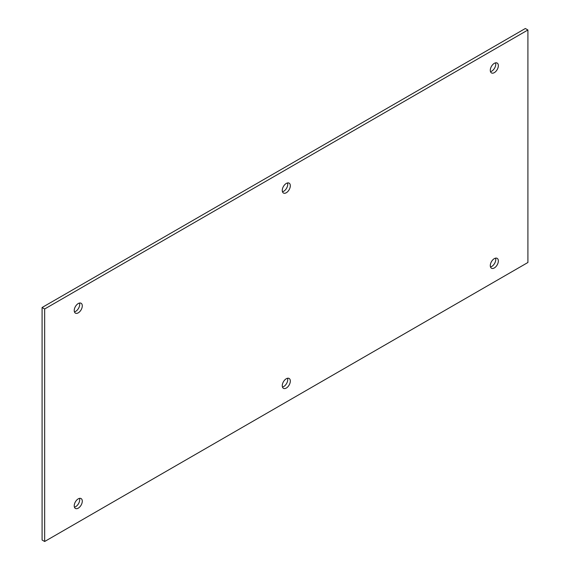 <?xml version="1.0" encoding="UTF-8"?>
<svg xmlns="http://www.w3.org/2000/svg" width="570" height="570" viewBox="0 0 570 570"><rect width="100%" height="100%" fill="white"/><g stroke="black" fill="none" stroke-linecap="round" stroke-linejoin="round"><path stroke-width="0.85" d="M490.492 71.642A5.693 3.285 120 0 0 494.589 68.144A5.693 3.285 120 0 0 495.572 62.843M282.464 191.748A5.693 3.285 120 0 0 286.56 188.25A5.693 3.285 120 0 0 287.536 182.949M42.087 540.011L42.087 307.508L525.341 28.5L527.913 29.989L527.913 262.492L44.66 541.5L42.087 540.011M74.428 507.157A5.693 3.285 120 0 0 78.525 503.659A5.693 3.285 120 0 0 79.508 498.358M282.464 387.051A5.693 3.285 120 0 0 286.56 383.553A5.693 3.285 120 0 0 287.536 378.252M490.492 266.945A5.693 3.285 120 0 0 494.589 263.447A5.693 3.285 120 0 0 495.572 258.146M74.428 311.854A5.693 3.285 120 0 0 78.525 308.356A5.693 3.285 120 0 0 79.508 303.055M44.66 541.5L44.66 308.99L42.087 307.508M44.66 308.99L527.913 29.989M494.318 63.334A5.693 3.285 120 0 0 490.599 68.35A5.693 3.285 120 0 0 491.475 72.917A5.693 3.285 120 0 0 497.168 69.633A5.693 3.285 120 0 0 497.168 63.056A5.693 3.285 120 0 0 494.318 63.334M286.29 183.44A5.693 3.285 120 0 0 282.57 188.456A5.693 3.285 120 0 0 283.44 193.023A5.693 3.285 120 0 0 289.14 189.732A5.693 3.285 120 0 0 289.14 183.155A5.693 3.285 120 0 0 286.29 183.44M78.254 303.546A5.693 3.285 120 0 0 74.535 308.562A5.693 3.285 120 0 0 75.411 313.13A5.693 3.285 120 0 0 81.104 309.838A5.693 3.285 120 0 0 81.104 303.261A5.693 3.285 120 0 0 78.254 303.546M494.318 258.637A5.693 3.285 120 0 0 490.599 263.661A5.693 3.285 120 0 0 491.475 268.221A5.693 3.285 120 0 0 497.168 264.936A5.693 3.285 120 0 0 497.168 258.36A5.693 3.285 120 0 0 494.318 258.637M286.29 378.744A5.693 3.285 120 0 0 282.57 383.767A5.693 3.285 120 0 0 283.44 388.327A5.693 3.285 120 0 0 289.14 385.042A5.693 3.285 120 0 0 289.14 378.466A5.693 3.285 120 0 0 286.29 378.744M78.254 498.85A5.693 3.285 120 0 0 74.535 503.873A5.693 3.285 120 0 0 75.411 508.433A5.693 3.285 120 0 0 81.104 505.148A5.693 3.285 120 0 0 81.104 498.572A5.693 3.285 120 0 0 78.254 498.85"/></g></svg>
